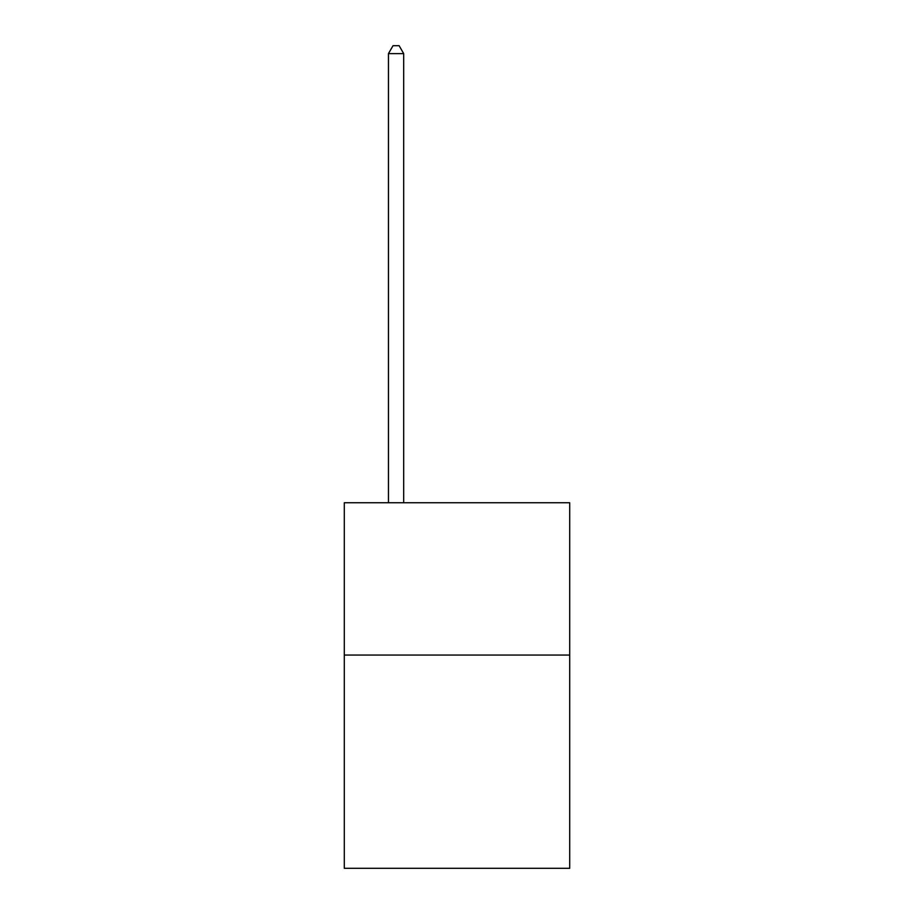 <?xml version="1.0" encoding="UTF-8"?>
<svg xmlns="http://www.w3.org/2000/svg" width="914" height="914" viewBox="0 0 914 914"><rect width="100%" height="100%" fill="white"/><g stroke="black" fill="none" stroke-linecap="round" stroke-linejoin="round"><path stroke-width="1.37" d="M569.708 655.064L569.708 868.3L344.292 868.3L344.292 502.757L569.708 502.757L569.708 655.064L344.292 655.064M403.691 502.757L403.691 53.618L388.461 53.618L388.461 502.757M388.461 53.618L393.031 45.7L399.121 45.7L403.691 53.618"/></g></svg>

